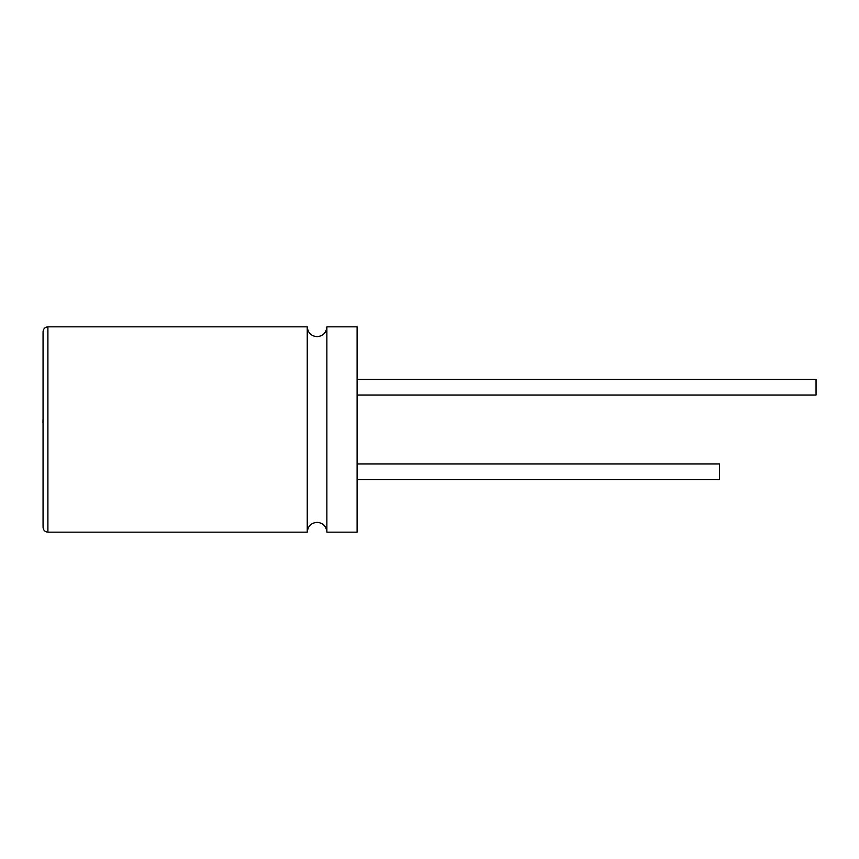 <?xml version="1.0" encoding="UTF-8"?>
<svg xmlns="http://www.w3.org/2000/svg" width="859" height="859" viewBox="0 0 859 859"><rect width="100%" height="100%" fill="white"/><g stroke="black" fill="none" stroke-linecap="round" stroke-linejoin="round"><path stroke-width="1.29" d="M307.243 532.161L307.243 326.839C307.876 332.852 311.151 336.127 317.057 336.653C322.963 336.127 326.237 332.852 326.871 326.839L326.871 532.161C326.237 526.148 322.963 522.873 317.057 522.347C311.151 522.873 307.876 526.148 307.243 532.161L47.9 532.161C44.99 531.904 43.38 530.293 43.068 527.329L43.068 331.671C43.38 328.707 44.99 327.096 47.9 326.839L47.9 532.161M357.097 463.924L719.423 463.924L719.423 479.623L357.097 479.623M357.097 379.377L816.05 379.377L816.05 395.076L357.097 395.076M326.871 326.839L357.097 326.839L357.097 532.161L326.871 532.161M43.068 422.488L43.068 440.71M42.95 422.488L43.068 418.129M307.243 326.839L47.9 326.839"/></g></svg>
